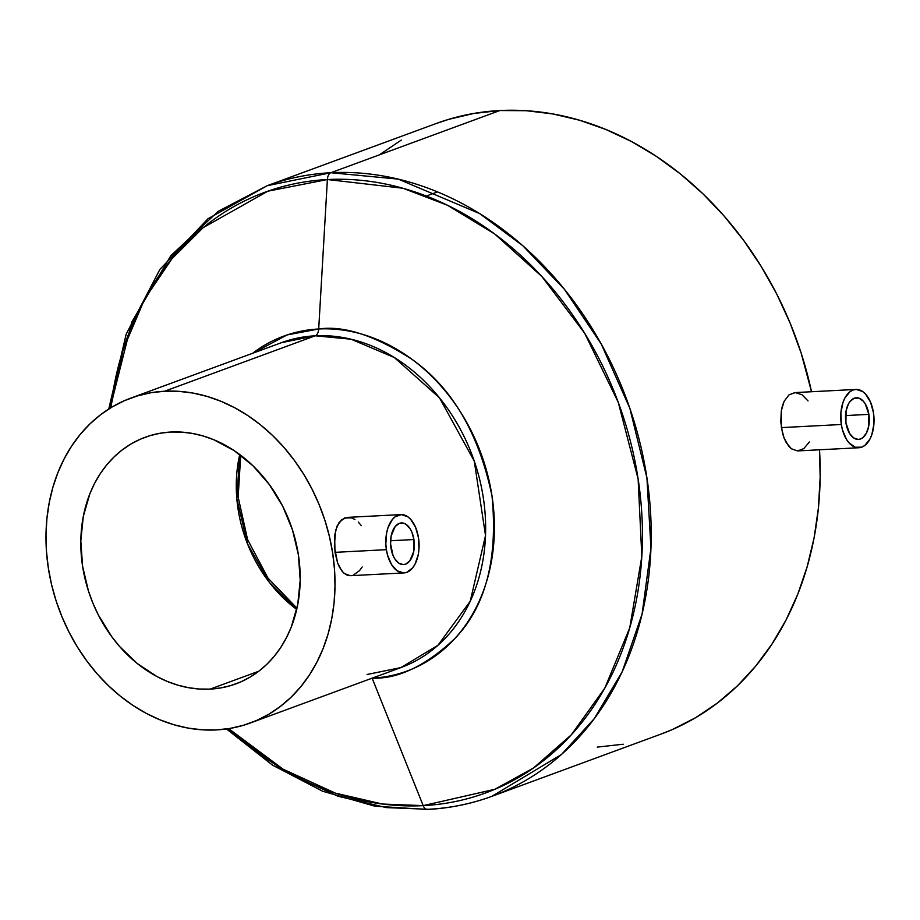 <?xml version="1.0" encoding="UTF-8"?>
<svg xmlns="http://www.w3.org/2000/svg" width="920" height="920" viewBox="0 0 920 920"><rect width="100%" height="100%" fill="white"/><g stroke="black" fill="none" stroke-linecap="round" stroke-linejoin="round"><path stroke-width="1.38" d="M845.917 422.809A20.849 11.857 -93 0 1 856.313 397.762A20.849 11.857 -93 0 1 868.871 414.368L845.537 415.575L868.871 414.368L865.202 403.742L863.293 401.178L858.9 398.118L854.266 398.187L850.114 401.35L848.412 403.972L846.112 410.768L845.917 422.809L849.585 433.435L853.61 437.897L858.21 439.426L860.51 438.989L862.695 437.782L866.364 433.205L868.664 426.409L868.871 414.368A20.849 11.857 -93 0 1 858.475 439.415A20.849 11.857 -93 0 1 845.917 422.809M809.381 441.968L803.804 448.626L797.536 450.926L858.9 447.741A29.198 16.606 -93 0 1 841.328 424.499L781.367 427.616L784.105 438.104L786.163 442.497L791.395 448.776L797.536 450.926L791.395 448.776L788.612 446.096L784.105 438.104L782.483 433.067L780.781 421.912L781.31 410.757L782.448 405.709L784.127 401.281L788.969 394.898L795.248 392.587L801.987 394.714L808.036 400.936M855.876 389.436L794.869 392.598L788.969 394.898L784.127 401.281L781.31 410.757L781.367 427.616L841.328 424.499A29.198 16.606 -93 0 1 855.876 389.436A29.198 16.606 -93 0 1 873.459 412.678A29.198 16.606 -93 0 1 858.9 447.741M390.966 547.986A20.849 11.857 -93 0 1 401.361 522.939A20.849 11.857 -93 0 1 413.919 539.534L390.586 540.753L413.919 539.534L411.849 532.047L410.251 528.919L406.226 524.446L403.949 523.296L399.315 523.353L395.163 526.528L391.161 535.934L390.574 543.927L393.035 555.473L394.634 558.612L398.659 563.074L403.259 564.592L405.559 564.167L409.722 560.993L413.712 551.586L413.919 539.534A20.849 11.857 -93 0 1 403.523 564.592A20.849 11.857 -93 0 1 390.966 547.986M350.232 575.702L403.949 572.918A29.198 16.606 -93 0 1 386.377 549.677L334.983 552.345L337.582 562.844L339.491 567.249L343.447 572.757L347.185 575.161L350.232 575.702L344.344 573.528L341.757 570.848L337.582 562.844L334.362 546.641L335.581 530.46L339.123 522.399L344.643 517.971L351.428 517.868L354.947 519.478M400.924 514.602L347.565 517.373L341.665 519.673L337.077 526.044L334.638 535.497L334.983 552.345L386.377 549.677A29.198 16.606 -93 0 1 400.924 514.602A29.198 16.606 -93 0 1 418.508 537.855A29.198 16.606 -93 0 1 403.949 572.918M239.752 454.549L236.819 498.628L247.537 543.904L269.364 582.36L296.723 609.396A131.376 106.421 -110.2 0 1 239.752 454.549M210.174 689.115L258.842 671.209L210.174 689.115L199.502 689.034L188.738 687.734L177.997 685.204L167.382 681.467L156.975 676.568L137.241 663.492L119.554 646.449L111.699 636.64L98.325 614.939L92.943 603.244L88.492 591.146L82.581 566.179L80.822 540.995L83.271 516.557L89.849 493.822L94.599 483.356L100.28 473.639L106.835 464.761L114.195 456.815L122.279 449.857L131.031 443.957L140.357 439.197L150.155 435.597L160.356 433.205L170.833 432.032A131.376 106.421 69.8 0 1 295.193 539.235A131.376 106.421 69.8 0 1 235.876 683.87A131.376 106.421 69.8 0 1 210.174 689.115A131.376 106.421 69.8 0 1 85.813 581.911A131.376 106.421 69.8 0 1 145.141 437.276A131.376 106.421 69.8 0 1 170.833 432.032L181.505 432.101L192.268 433.412L203.009 435.942L213.636 439.668L234.105 450.581L252.908 465.716L269.307 484.495L282.681 506.207L292.514 530L298.425 554.967L300.196 580.152L297.735 604.578L291.168 627.325L286.407 637.779L280.726 647.496L274.171 656.374L266.823 664.332L258.727 671.289L249.975 677.178L240.66 681.95L230.851 685.549L220.662 687.942L210.174 689.115M367.046 674.498L400.901 667.586L437.943 645.299L470.235 601.243L485.518 535.555L474.272 461.115L439.472 397.82L394.346 357.535L351.06 339.204L315.215 335.8L164.588 391.23A173.086 140.208 69.8 0 1 328.428 532.462A173.086 140.208 69.8 0 1 250.274 723.016A173.086 140.208 69.8 0 1 216.418 729.917A173.086 140.208 69.8 0 1 52.578 588.685A173.086 140.208 69.8 0 1 130.732 398.13A173.086 140.208 69.8 0 1 164.588 391.23L315.215 335.8A173.086 140.208 -110.2 0 0 281.359 342.711L315.215 335.8A8.337 4.749 87 0 0 318.699 328.992C343.827 325.335 374.923 335.455 411.987 359.341C452.203 387.815 478.871 433.354 491.993 495.96C498.088 558.934 485.668 606.51 454.733 638.675C425.5 665.999 397.969 679.155 372.128 678.155L423.188 805.632L372.14 678.178M108.767 409.02L126.166 334.19L159.93 269.364L207.977 218.742L267.237 185.69A325.323 263.522 69.8 0 1 330.866 172.718A8.337 4.749 87 0 0 327.382 179.538L318.699 328.992L287.075 334.949L252.666 353.268A178.445 144.543 69.8 0 1 318.699 328.992L327.382 179.538A319.976 259.187 -110.2 0 0 110.63 407.859L123.222 349.393L144.578 299.172L172.097 258.555L203.205 227.631L267.858 191.187L327.382 179.538A8.337 4.749 -93 0 1 330.866 172.718L267.237 185.69L218.236 211.312L170.74 255.794L131.824 322L110.101 408.181M228.654 728.64A319.976 259.187 -110.2 0 0 423.188 805.632L382.421 804.034L335.34 793.12L283.084 769.189L228.654 728.64M228.045 728.732L283.981 771.155L337.812 796.191L386.32 807.599L428.283 809.289A8.337 4.749 -93 0 1 427.432 809.462A8.337 4.749 -93 0 1 423.188 805.632A8.337 4.749 87 0 0 427.432 809.462C449.765 808.289 471.247 803.907 491.912 796.317A325.323 263.522 69.8 0 1 428.283 809.289M435.919 123.625L448.661 119.37L473.903 113.436L499.859 110.538L330.866 172.718L499.859 110.538A325.323 263.522 -110.2 0 0 436.218 123.51L267.237 185.69M379.638 154.663L401.304 140.082M499.859 110.538L526.286 110.71L552.931 113.953L579.531 120.221L605.831 129.455L631.58 141.576L656.535 156.469L680.443 173.983L703.087 193.947L724.235 216.177L743.693 240.453L761.277 266.547L776.813 294.204L790.154 323.15L801.159 353.119L811.52 391.736A325.323 263.522 -110.2 0 0 499.859 110.538M491.912 796.317L561.545 754.423L594.331 718.589L622.242 671.611L642.091 614.043L650.957 548.147L646.921 477.882L629.82 408.238L601.3 344.126L564.42 289.282L522.755 245.674L479.607 213.555L398.233 179.112L330.866 172.718A325.323 263.522 69.8 0 1 638.813 438.161A325.323 263.522 69.8 0 1 491.912 796.317L660.905 734.137A325.323 263.522 -110.2 0 0 819.513 449.788L820.157 477.308L818.42 507.943L814.096 537.809L807.196 566.628L797.812 594.113L786.036 620.011L771.96 644.069L755.745 666.057L737.529 685.756L717.485 702.983L695.819 717.577L672.738 729.376L660.606 734.252M623.219 744.222L597.264 747.109M327.382 179.538L402.891 188.232L447.407 205.206L494.672 233.956L541.822 276.46L584.66 333.224L618.24 402.293L638.123 478.929L641.827 556.404L629.74 627.854L604.808 688.137L571.308 734.827L533.519 767.993L494.868 789.279L423.188 805.632A319.976 259.187 -110.2 0 0 638.123 478.929A319.976 259.187 -110.2 0 0 327.382 179.538M367.862 674.325L400.901 667.586A173.086 140.208 -110.2 0 0 479.055 477.031A173.086 140.208 -110.2 0 0 315.215 335.8A8.337 4.749 -93 0 0 318.699 328.992A178.445 144.543 69.8 0 1 491.993 495.914A178.445 144.543 69.8 0 1 372.209 678.155M362.192 566.984L359.501 570.653L353.372 575.103M358.305 522.1L361.353 525.676M164.588 391.23L150.776 392.771L137.356 395.922L124.43 400.66L112.159 406.939L100.625 414.702L89.965 423.867L80.27 434.355L71.645 446.05L64.158 458.85L57.891 472.627L52.9 487.255L49.231 502.584L46.92 518.477L46 534.773L46.471 551.322L48.323 567.95L51.543 584.522L56.108 600.852L61.973 616.791L69.057 632.201L77.326 646.909L86.687 660.79L97.037 673.704L108.295 685.538L120.336 696.164L133.055 705.479L146.337 713.402L160.034 719.854L174.03 724.764L188.186 728.099L202.354 729.824L216.418 729.917L230.23 728.375L243.662 725.224L256.577 720.475L268.858 714.196L280.381 706.433L291.042 697.268L300.736 686.792L309.361 675.096L316.848 662.296L323.127 648.508L328.118 633.891L331.786 618.55L334.086 602.657L335.006 586.362L334.546 569.825L332.683 553.184L329.464 536.624L324.898 520.294L319.044 504.344L311.949 488.945L303.68 474.225L294.331 460.345L283.969 447.43L272.722 435.608L260.67 424.982L247.952 415.667L234.68 407.744L220.972 401.292L206.977 396.37L192.832 393.035L178.652 391.322L164.588 391.23M386.377 549.677L385.825 543.984L386.653 532.806L387.987 527.746L392.253 519.639L395.013 516.902L401.292 514.591L407.732 516.729L410.711 519.386L415.61 527.367L418.508 537.855L418.956 549.228L418.232 554.714L415 564.224L412.631 567.893L406.812 572.32L403.592 572.93L397.152 570.791L391.506 564.547L387.538 555.128L386.377 549.677M841.328 424.499L840.869 413.114L842.938 402.569L844.824 398.118L849.965 391.724L853.024 390.022L856.232 389.424L862.684 391.552L865.662 394.209L870.561 402.201L873.459 412.678L873.908 424.062L871.838 434.608L869.952 439.058L864.811 445.452L861.764 447.154L855.278 447.246L849.114 442.968L846.457 439.369L842.478 429.962L841.328 424.499M240.706 455.262L238.153 497.041L247.583 539.568L267.973 578.07L296.987 608.223M130.732 398.13L281.359 342.711M226.481 728.962L272.55 765.152L322.644 791.234L374.923 806.207L427.466 809.462M437.529 191.912L426.328 196.04M250.274 723.016L400.901 667.586"/></g></svg>

